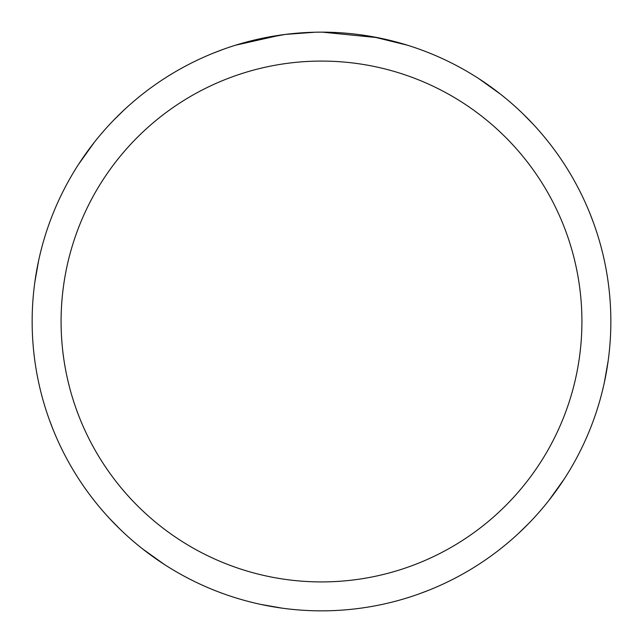 <?xml version="1.0" encoding="UTF-8"?>
<svg xmlns="http://www.w3.org/2000/svg" width="643" height="643" viewBox="0 0 643 643"><rect width="100%" height="100%" fill="white"/><g stroke="black" fill="none" stroke-linecap="round" stroke-linejoin="round"><path stroke-width="0.96" d="M321.5 61.085A260.415 260.415 0 0 1 581.915 321.5A260.415 260.415 0 0 1 321.5 581.915A260.415 260.415 0 0 1 61.085 321.5A260.415 260.415 0 0 1 321.5 61.085M321.5 32.15A289.35 289.35 0 0 1 610.85 321.5A289.35 289.35 0 0 1 321.5 610.85A289.35 289.35 0 0 1 32.15 321.5A289.35 289.35 0 0 1 321.5 32.15M337.856 32.616L340.155 32.753M372.9 36.755L407.485 45.219M377.787 37.68L322.416 32.15M328.71 32.238L331.29 32.319M343.483 32.986L347.437 33.315M315.15 32.222L285.339 34.417L254.941 39.906M300.868 32.889L302.877 32.753M235.531 45.219L281.039 34.995M299.204 33.01L299.887 32.962M318.06 32.174L320.584 32.15M371.855 606.437L367.667 607.145M606.437 271.145L607.145 275.333M529.036 523.121L518.805 533.143M429.54 589.92L419.967 593.577M360.932 34.851L382.617 38.676M478.754 78.615L500.624 94.256M523.121 113.964L533.143 124.195M589.92 213.46L593.577 223.033M608.149 360.932L604.324 382.617M564.385 478.754L548.744 500.624M282.068 608.149L260.383 604.324M164.246 564.385L142.376 548.744M36.563 371.855L35.855 367.667M113.964 119.879L124.195 109.857M213.46 53.08L223.033 49.423M271.145 36.563L275.333 35.855M119.879 529.036L109.857 518.805M53.08 429.54L49.423 419.967M34.851 282.068L38.676 260.383M78.615 164.246L94.256 142.376"/></g></svg>
